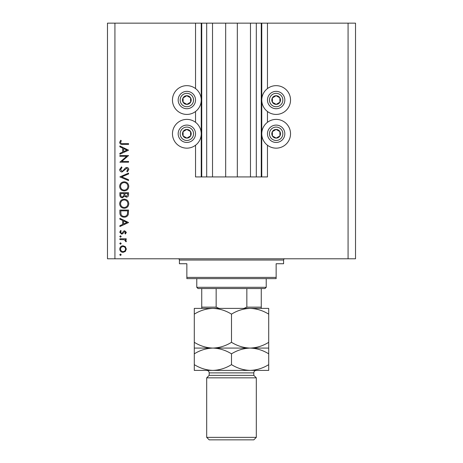 <?xml version="1.0" encoding="UTF-8"?>
<svg xmlns="http://www.w3.org/2000/svg" width="463" height="463" viewBox="0 0 463 463"><rect width="100%" height="100%" fill="white"/><g stroke="black" fill="none" stroke-linecap="round" stroke-linejoin="round"><path stroke-width="0.69" d="M212.523 23.15L212.523 176.93L225.672 176.93L225.672 23.15L195.536 23.15L195.536 88.572M195.536 111.514L195.536 122.301M195.536 145.243L195.536 176.93L201.735 176.93L201.735 23.15M206.695 23.15L206.695 176.93L201.735 176.93M212.523 176.93L206.695 176.93M225.672 176.93L237.328 176.93L237.328 23.15L225.672 23.15M256.305 23.15L256.305 176.93L261.265 176.93L261.265 23.15L250.477 23.15L250.477 176.93L237.328 176.93M250.477 23.15L237.328 23.15M256.305 176.93L250.477 176.93M261.265 23.15L261.763 23.15L261.763 176.93L261.265 176.93M267.464 145.243L267.464 176.93L261.763 176.93M348.078 23.15L348.078 258.782L355.52 258.782L355.52 23.15L267.464 23.15L267.464 88.572M267.464 111.514L267.464 122.301M267.464 23.15L261.763 23.15M290.532 100.043A14.388 14.388 0 0 0 276.145 85.655A14.388 14.388 0 0 0 261.763 100.043A14.388 14.388 0 0 0 276.145 114.425A14.388 14.388 0 0 0 290.532 100.043M261.763 133.772A14.388 14.388 0 0 1 276.145 119.39A14.388 14.388 0 0 1 290.532 133.772A14.388 14.388 0 0 1 276.145 148.16A14.388 14.388 0 0 1 261.763 133.772M201.237 100.043A14.388 14.388 0 0 1 186.855 114.425A14.388 14.388 0 0 1 172.468 100.043A14.388 14.388 0 0 1 186.855 85.655A14.388 14.388 0 0 1 201.237 100.043M172.468 133.772A14.388 14.388 0 0 0 186.855 148.16A14.388 14.388 0 0 0 201.237 133.772A14.388 14.388 0 0 0 186.855 119.39A14.388 14.388 0 0 0 172.468 133.772M126.7 156.309L119.882 156.309L119.882 155.533L128.564 155.533L121.734 161.431L128.564 161.431L128.564 162.206L119.882 162.206L126.7 156.309M122.012 172.004C120.554 171.825 119.772 170.997 119.662 169.522L121.561 166.883L122.001 167.618L120.554 169.522L122.024 171.223L122.874 170.911L125.438 167.924L126.764 167.438C128.031 167.577 128.708 168.289 128.789 169.58L127.319 171.895L126.787 171.188L127.898 169.493L126.798 168.219L122.012 172.004M119.882 176.901L128.564 173.116L128.564 173.949L121.723 176.843L128.564 179.737L128.564 180.576L119.882 176.901M119.662 186.375C119.9 183.591 121.41 182.063 124.188 181.797C126.972 182.034 128.506 183.533 128.789 186.305C128.564 189.13 127.047 190.669 124.229 190.924C121.439 190.675 119.917 189.159 119.662 186.375M119.662 203.737C119.9 200.954 121.41 199.426 124.188 199.159C126.972 199.397 128.506 200.896 128.789 203.668C128.564 206.492 127.047 208.032 124.229 208.286C121.439 208.037 119.917 206.521 119.662 203.737M119.882 218.304L128.564 222.535L119.882 226.54L119.882 225.695L122.666 224.41L122.666 220.475L119.882 219.155L119.882 218.304M119.772 254.754L120.496 254.031L121.219 254.754L120.496 255.478L119.772 254.754M348.078 258.782L107.48 258.782L107.48 23.15L114.922 23.15L114.922 258.782M195.536 23.15L114.922 23.15M123.036 245.795L125.288 246.663L126.341 249.082L125.294 251.49L123.036 252.358C121.028 252.179 119.94 251.085 119.772 249.082C119.94 247.074 121.028 245.98 123.036 245.795M119.772 243.515L120.496 242.791L121.219 243.515L120.496 244.238L119.772 243.515M119.882 239.562L119.882 238.781L126.225 238.781L126.225 239.562L125.294 239.562L126.341 241.107L126.121 241.784L125.45 241.362L125.56 240.963L124.194 239.701L119.882 239.562M119.772 236.5L120.496 235.777L121.219 236.5L120.496 237.224L119.772 236.5M124.674 230.771L126.341 232.374L125.438 233.994L124.894 233.468L125.56 232.374L124.709 231.546L122.585 233.809L121.607 234.11L119.772 232.247L120.629 230.435L121.219 230.95L120.554 232.206L121.572 233.329L122.18 233.115L123.696 231.06L124.674 230.771M124.113 217.188C121.318 217.025 119.911 215.55 119.882 212.76L119.882 210.069L128.564 210.069L128.251 214.577C127.458 216.337 126.081 217.205 124.113 217.188M119.882 195.05L119.882 192.706L128.564 192.706L128.564 194.396C128.662 196.011 127.944 196.931 126.416 197.157L124.564 196.156L122.348 197.823C120.745 197.626 119.923 196.7 119.882 195.05M119.882 145.961L128.564 150.191L119.882 154.196L119.882 153.351L122.666 152.067L122.666 148.131L119.882 146.812L119.882 145.961M120.554 142.419C120.866 143.426 121.613 143.831 122.788 143.623L128.564 143.623L128.564 144.404L122.701 144.404C120.965 144.641 119.952 143.964 119.662 142.378L120.664 140.283L121.329 140.74L120.554 142.419M123.031 251.583C124.564 251.438 125.404 250.605 125.56 249.077C125.409 247.549 124.564 246.715 123.031 246.571C121.509 246.715 120.681 247.549 120.554 249.077C120.681 250.605 121.503 251.438 123.031 251.583M123.557 223.999L126.874 222.466L123.557 220.897L123.557 223.999M127.672 210.844L120.774 210.844L120.993 214.323C121.555 215.717 122.591 216.412 124.119 216.412C125.757 216.406 126.862 215.642 127.429 214.126L127.672 210.844M124.229 207.505C126.492 207.268 127.713 206 127.898 203.708C127.695 201.417 126.457 200.161 124.188 199.941C121.943 200.178 120.727 201.434 120.554 203.708C120.721 206.012 121.948 207.279 124.229 207.505M127.672 194.541L127.672 193.482L124.894 193.482L124.894 194.009C124.738 195.299 125.236 196.092 126.399 196.376L127.672 194.541M124.003 194.003L124.003 193.482L120.774 193.482L120.774 194.593C120.623 195.924 121.144 196.74 122.348 197.047L123.899 195.623L124.003 194.003M124.229 190.143C126.492 189.905 127.713 188.638 127.898 186.346C127.695 184.054 126.457 182.798 124.188 182.578C121.943 182.816 120.727 184.071 120.554 186.346C120.721 188.649 121.948 189.917 124.229 190.143M123.557 151.656L126.874 150.122L123.557 148.554L123.557 151.656M184.731 103.828A4.341 4.341 0 0 0 190.582 97.82A4.341 4.341 0 0 0 183.064 97.919A4.341 4.341 0 0 0 184.731 103.828M185.015 103.318L186.907 104.383L190.64 102.161L190.582 97.82L186.797 95.702L183.064 97.919L183.122 102.259L185.015 103.318M191.097 92.467A8.681 8.681 0 0 1 194.425 104.285A8.681 8.681 0 0 1 182.613 107.613A8.681 8.681 0 0 1 179.279 95.8A8.681 8.681 0 0 1 191.097 92.467A8.681 8.681 0 0 0 179.279 95.8A8.681 8.681 0 0 0 182.613 107.613M183.122 102.259L186.907 104.383L190.64 102.161L190.582 97.82L186.797 95.702L183.064 97.924M274.027 103.828A4.341 4.341 0 0 0 279.878 97.82A4.341 4.341 0 0 0 272.36 97.919A4.341 4.341 0 0 0 274.027 103.828M274.31 103.318L276.203 104.383L279.936 102.161L279.878 97.82L276.093 95.702L272.36 97.919L272.418 102.259L274.31 103.318M280.387 92.467A8.681 8.681 0 0 1 283.721 104.285A8.681 8.681 0 0 1 271.903 107.613A8.681 8.681 0 0 1 268.575 95.8A8.681 8.681 0 0 1 280.387 92.467A8.681 8.681 0 0 0 268.575 95.8A8.681 8.681 0 0 0 271.903 107.613M272.418 102.259L276.203 104.383L279.936 102.161L279.878 97.82L276.093 95.702L272.36 97.924M274.027 137.563A4.341 4.341 0 0 0 279.878 131.556A4.341 4.341 0 0 0 272.36 131.654A4.341 4.341 0 0 0 274.027 137.563M274.31 137.054L276.203 138.113L279.936 135.896L279.878 131.556L276.093 129.432L272.36 131.654L272.418 135.995L274.31 137.054M280.387 126.202A8.681 8.681 0 0 1 283.721 138.015A8.681 8.681 0 0 1 271.903 141.348A8.681 8.681 0 0 1 268.575 129.53A8.681 8.681 0 0 1 280.387 126.202A8.681 8.681 0 0 0 268.575 129.53A8.681 8.681 0 0 0 271.903 141.348M276.203 138.113L279.936 135.896L279.878 131.556L276.093 129.432L272.36 131.654L272.418 135.995L276.203 138.113M184.731 137.563A4.341 4.341 0 0 0 190.582 131.556A4.341 4.341 0 0 0 183.064 131.654A4.341 4.341 0 0 0 184.731 137.563M185.015 137.054L186.907 138.113L190.64 135.896L190.582 131.556L186.797 129.432L183.064 131.654L183.122 135.995L185.015 137.054M191.097 126.202A8.681 8.681 0 0 1 194.425 138.015A8.681 8.681 0 0 1 182.613 141.348A8.681 8.681 0 0 1 179.279 129.53A8.681 8.681 0 0 1 191.097 126.202A8.681 8.681 0 0 0 179.279 129.53A8.681 8.681 0 0 0 182.613 141.348M186.907 138.113L190.64 135.896L190.582 131.556L186.797 129.432L183.064 131.654L183.122 135.995L186.907 138.113M178.174 258.782A1.239 1.239 0 0 1 179.412 260.027L179.412 263.742L186.855 263.742L186.855 277.389L276.145 277.389L276.145 263.742L283.587 263.742L283.587 260.027L179.412 260.027M284.826 258.782A1.239 1.239 0 0 0 283.587 260.027M276.145 277.389L276.145 278.628L186.855 278.628L186.855 277.389M255.188 308.393L250.101 308.393L255.188 308.393M194.292 314.145L194.292 308.393L212.899 308.393C219.433 308.613 225.631 310.528 231.5 314.145C237.293 310.551 243.492 308.63 250.101 308.393C256.635 308.613 262.839 310.528 268.708 314.145L268.708 308.393L212.899 308.393C206.29 308.63 200.085 310.551 194.292 314.145L194.292 353.83C200.085 350.236 206.29 348.315 212.899 348.078C206.365 347.858 200.161 345.936 194.292 342.319M266.225 287.309L264.986 288.547L198.014 288.547L196.775 287.309L266.225 287.309L266.225 278.628M196.775 287.309L196.775 278.628M261.265 288.547L261.265 307.999M243.903 308.393L246.843 307.148L261.265 307.148M246.843 288.547L246.843 307.148M216.157 288.547L216.157 307.148L219.097 308.393M201.735 288.547L201.735 308.393L201.735 307.148L216.157 307.148M253.822 375.36L209.178 375.36L206.695 377.843L256.305 377.843L253.822 375.36L253.822 372.883A2.483 2.483 0 0 1 256.305 370.4L250.101 370.4L256.305 370.4M256.305 437.367L253.822 439.85L209.178 439.85L206.695 437.367L256.305 437.367L256.305 377.843M209.178 375.36L209.178 372.883A2.483 2.483 0 0 0 206.695 370.4M206.695 437.367L206.695 377.843M268.708 348.078L250.101 348.078C256.635 348.298 262.839 350.213 268.708 353.83L268.708 342.319C262.915 345.919 256.71 347.835 250.101 348.078C243.567 347.858 237.369 345.936 231.5 342.319L231.5 314.145M268.708 342.319L268.708 314.145M231.5 342.319C225.707 345.919 219.508 347.835 212.899 348.078L194.292 348.078M250.101 348.078L212.899 348.078C219.433 348.298 225.631 350.213 231.5 353.83C237.293 350.236 243.492 348.315 250.101 348.078M194.292 364.641C200.161 368.264 206.365 370.18 212.899 370.4C219.508 370.163 225.707 368.241 231.5 364.641C237.369 368.264 243.567 370.18 250.101 370.4C256.71 370.163 262.915 368.241 268.708 364.641L268.708 370.4L194.292 370.4L194.292 353.83M231.5 364.641L231.5 353.83M268.708 364.641L268.708 353.83M201.237 23.15L201.237 176.93M183.579 105.882A6.696 6.696 0 0 0 192.695 103.313A6.696 6.696 0 0 0 190.125 94.197A6.696 6.696 0 0 0 181.01 96.767A6.696 6.696 0 0 0 183.579 105.882M272.875 105.882A6.696 6.696 0 0 0 281.99 103.313A6.696 6.696 0 0 0 279.421 94.197A6.696 6.696 0 0 0 270.305 96.767A6.696 6.696 0 0 0 272.875 105.882M272.875 139.618A6.696 6.696 0 0 0 281.99 137.048A6.696 6.696 0 0 0 279.421 127.933A6.696 6.696 0 0 0 270.305 130.502A6.696 6.696 0 0 0 272.875 139.618M183.579 139.618A6.696 6.696 0 0 0 192.695 137.048A6.696 6.696 0 0 0 190.125 127.933A6.696 6.696 0 0 0 181.01 130.502A6.696 6.696 0 0 0 183.579 139.618M253.822 372.883L209.178 372.883"/></g></svg>
